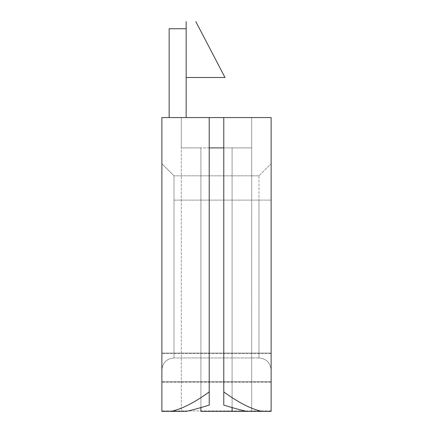<?xml version="1.0" encoding="UTF-8"?>
<svg xmlns="http://www.w3.org/2000/svg" width="433" height="433" viewBox="0 0 433 433"><rect width="100%" height="100%" fill="white"/><g stroke="black" fill="none" stroke-linecap="round" stroke-linejoin="round"><path stroke-width="0.32" stroke-dasharray="2.17 1.62" d="M174.012 357.934L174.012 175.83L161.872 163.69L161.872 370.074C162.602 362.713 166.651 358.665 174.012 357.934C166.651 358.665 162.602 362.713 161.872 370.074L161.872 163.69L174.012 175.83L174.012 357.934L258.988 357.934C266.349 358.665 270.398 362.713 271.128 370.074L271.128 411.35L271.128 381.722L161.872 381.722L161.872 353.079L161.872 411.35L161.872 381.722L271.128 381.722L271.128 353.079L161.872 353.079L271.128 353.079L271.128 370.074C270.398 362.713 266.349 358.665 258.988 357.934L258.988 200.111L258.988 357.934L174.012 357.934M258.988 175.83L174.012 175.83L258.988 175.83L271.128 163.69L271.128 370.074L271.128 163.69L258.988 175.83L258.988 200.111L258.988 175.83M209.215 117.559L181.292 117.559L209.215 117.559L209.215 405.126C199.391 408.108 191.776 410.186 186.369 411.35L161.872 411.35L161.872 117.559L209.215 117.559L209.215 405.126L209.215 117.559L181.292 117.559L271.128 117.559L271.128 411.35M171.073 411.35C181.725 409.125 194.439 402.647 209.215 391.914M209.215 147.907L181.292 147.907L181.292 411.35L186.369 411.35L181.292 411.35L181.292 147.907L200.907 147.907L200.907 411.35L232.093 411.35L200.907 411.35L232.093 411.35L232.093 147.907L181.292 147.907L181.292 117.559L181.292 147.907L181.292 117.559L181.292 147.907L200.907 147.907L200.907 407.312M261.927 411.35L246.631 411.35C241.213 410.181 233.598 408.108 223.785 405.126L223.785 117.559L251.708 117.559L223.785 117.559L223.785 391.914C238.513 402.62 251.227 409.098 261.927 411.35M232.093 407.312L232.093 147.907L251.708 147.907L232.093 147.907L251.708 147.907L251.708 117.559L251.708 411.35L246.631 411.35M169.151 117.559L186.152 117.559L169.151 117.559L169.151 28.751L186.152 28.751L186.152 117.559M223.785 147.907L251.708 147.907L251.708 411.35M223.785 117.559L223.785 391.914M186.152 21.65L186.152 28.751M224.998 77.496L195.862 21.65M174.012 200.111L271.128 200.111L174.012 200.111M161.872 381.803L271.128 381.803L161.872 381.803M271.128 410.939L161.872 410.939L271.128 410.939M271.128 353.566L161.872 353.566L271.128 353.566M271.128 382.215L161.872 382.215L271.128 382.215"/><path stroke-width="0.65" d="M161.872 117.559L161.872 411.35L186.369 411.35C191.787 410.181 199.402 408.108 209.215 405.126L209.215 117.559L161.872 117.559M200.907 407.312L200.907 411.35L271.128 411.35L232.093 411.35L251.708 411.35L232.093 411.35L232.093 407.312M271.128 411.35L261.927 411.35L271.128 411.35L271.128 117.559L209.215 117.559M223.785 391.914L223.785 405.126C233.609 408.108 241.224 410.186 246.631 411.35L261.927 411.35C251.275 409.125 238.561 402.647 223.785 391.914L223.785 117.559M246.631 411.35L251.708 411.35M209.215 391.914C194.487 402.62 181.773 409.098 171.073 411.35M223.785 147.907L209.215 147.907M169.151 117.559L169.151 28.751C169.151 19.382 169.151 19.382 169.151 28.751L186.152 28.751L186.152 117.559M186.152 28.751L186.152 21.65M195.862 21.65L224.998 77.496L186.152 77.496"/></g></svg>
